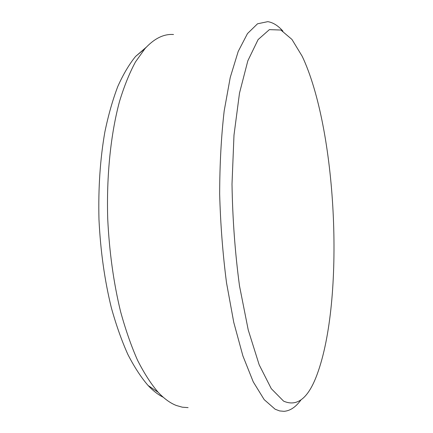 <?xml version="1.0" encoding="UTF-8"?>
<svg xmlns="http://www.w3.org/2000/svg" width="433" height="433" viewBox="0 0 433 433"><rect width="100%" height="100%" fill="white"/><g stroke="black" fill="none" stroke-linecap="round" stroke-linejoin="round"><path stroke-width="0.65" d="M173.525 34.516C163.809 33.779 154.294 38.477 144.979 48.615L135.513 61.87C129.554 72.863 124.233 86.032 119.535 101.387C110.799 133.727 106.399 175.468 107.72 218.881C109.322 251.892 113.603 282.781 120.563 311.543C125.543 329.67 131.188 345.87 137.499 360.142C144.081 373.154 150.955 383.855 158.126 392.255C164.221 398.739 170.299 403.155 176.372 405.499L182.293 407.188L188.101 407.626M300.875 400.049C295.788 407.063 290.18 410.82 284.048 411.328L279.658 410.933L275.155 409.234L264.195 399.637L253.251 381.863L242.897 355.904L233.771 322.417L226.524 282.803C222.784 253.976 220.5 224.424 219.661 194.146C219.726 164.324 221.231 136.584 224.18 110.94L230.242 77.453L238.204 51.451L247.487 33.574L257.516 23.804L267.783 21.65C272.996 22.467 278.04 25.617 282.917 31.111M283.588 401.131C297.179 407.123 308.35 398.241 317.097 374.475C344.668 299.939 337.329 134.923 303.647 59.408L302.142 56.198L291.939 39.414L280.865 30.034L269.375 29.633L258.095 39.603L247.833 60.799L239.498 93.117L233.988 135.166L232.007 184.09C232.57 218.93 235.065 252.867 239.503 285.904L248.233 329.957L259.172 364.803L271.28 388.661L283.588 401.131M163.263 397.25C158.186 394.75 153.12 390.826 148.075 385.484C141.039 377.327 134.311 366.995 127.881 354.481C121.727 340.771 116.228 325.253 111.389 307.928C104.634 280.465 100.499 251.016 98.978 219.574C98.188 188.171 100.153 158.949 104.873 131.919C108.412 114.902 112.737 99.72 117.841 86.373C123.297 74.227 129.213 64.246 135.578 56.436L146.224 47.257M148.075 385.484L158.126 392.255M135.578 56.436L144.979 48.615"/></g></svg>
